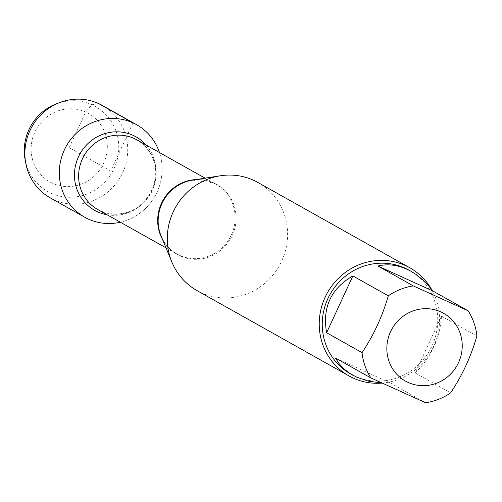<?xml version="1.0" encoding="UTF-8"?>
<svg xmlns="http://www.w3.org/2000/svg" width="502" height="502" viewBox="0 0 502 502"><rect width="100%" height="100%" fill="white"/><g stroke="black" fill="none" stroke-linecap="round" stroke-linejoin="round"><path stroke-width="0.38" stroke-dasharray="2.51 1.88" d="M197.06 290.62A62.047 59.55 119.3 0 0 201.415 292.829A62.047 59.55 119.3 0 0 280.562 263.431A62.047 59.55 119.3 0 0 257.808 182.421M159.479 152.552A53.043 50.909 -60.7 0 1 120.367 222.223A53.043 50.909 -60.7 0 0 159.479 152.552M431.632 289.516A62.047 59.55 -60.7 0 1 382.016 383.101M415.21 372.973C431.369 357.079 440.122 338.135 441.471 316.141L415.21 372.973L450.639 392.865M441.471 316.141L476.9 336.033M381.664 382.938L390.167 382.857L335.424 358.008M390.167 382.857L425.596 402.748M409.155 270.239A59.562 57.172 -60.7 0 1 430.998 348.012A59.562 57.172 -60.7 0 1 355.014 376.23A59.562 57.172 -60.7 0 1 350.835 374.109M102.27 105.42A53.043 50.909 -60.7 0 1 121.722 174.677A53.043 50.909 -60.7 0 1 54.065 199.802A53.043 50.909 -60.7 0 1 50.338 197.92M25.1 159.63A48.738 46.78 119.3 0 0 51.091 193.22A48.738 46.78 119.3 0 0 114.136 168.333A48.738 46.78 119.3 0 0 91.966 104.755A48.738 46.78 119.3 0 0 56.444 103.807M52.741 183.355A39.294 37.713 -60.7 0 1 47.709 116.357A39.294 37.713 -60.7 0 1 107.208 143.365A39.294 37.713 -60.7 0 1 52.741 183.355M132.967 122.858L110.722 170.994L69.22 147.688L85.698 112.028L91.966 104.755L98.549 103.531M165.999 247.844L176.855 253.937C169.707 249.87 164.468 243.916 161.129 236.072A40.204 38.585 119.3 0 0 180.262 255.982A40.204 38.585 119.3 0 0 232.263 235.451A40.204 38.585 119.3 0 0 213.977 183.017A40.204 38.585 119.3 0 0 192.53 180.143L213.268 182.897L215.973 184.272A39.953 38.347 -60.7 0 1 229.847 237.873A39.953 38.347 -60.7 0 1 176.855 253.937A39.953 38.347 -60.7 0 1 162.56 239.529M196.226 179.565A39.953 38.347 -60.7 0 1 213.168 182.847A39.953 38.347 -60.7 0 1 215.973 184.272L205.111 178.172M97.802 209.554A39.953 38.347 119.3 0 0 150.795 193.49A39.953 38.347 119.3 0 0 136.914 139.882C153.537 150.01 157.026 167.473 155.356 177.137C153.863 188.965 148.441 198.585 139.092 205.983C132.02 212.183 115.366 218.539 97.802 209.554M146.182 145.084A42.168 40.474 -60.7 0 1 150.625 193.395A42.168 40.474 -60.7 0 1 107.064 214.756"/><path stroke-width="0.75" d="M409.764 267.729L257.808 182.421A62.047 59.55 119.3 0 0 220.353 175.782A62.047 59.55 119.3 0 0 171.891 262.1A62.047 59.55 119.3 0 0 197.06 290.62L349.009 375.935A62.047 59.55 -60.7 0 1 326.256 294.919A62.047 59.55 -60.7 0 1 405.403 265.527A62.047 59.55 -60.7 0 1 409.764 267.729A62.047 59.55 -60.7 0 1 431.632 289.516M132.967 122.858A53.043 50.909 -60.7 0 1 159.479 152.552A53.043 50.909 -60.7 0 0 136.688 124.741A53.043 50.909 -60.7 0 0 66.333 146.069A53.043 50.909 -60.7 0 0 84.756 217.24A53.043 50.909 -60.7 0 0 88.484 219.129A53.043 50.909 -60.7 0 0 120.367 222.223A53.043 50.909 -60.7 0 1 59.725 166.043A53.043 50.909 -60.7 0 1 132.967 122.858L98.549 103.531M382.016 383.101A62.047 59.55 -60.7 0 1 353.37 378.144A62.047 59.55 -60.7 0 1 349.009 375.935M408.233 382.468A38.88 37.317 119.3 0 0 461.689 352.385A38.88 37.317 119.3 0 0 420.538 309.05A38.88 37.317 119.3 0 0 387.381 341.981A38.88 37.317 119.3 0 0 408.233 382.468M450.639 392.865C462.216 375.515 470.97 356.571 476.9 336.033A59.562 57.172 119.3 0 0 468.096 310.782L413.347 285.927A59.562 57.172 119.3 0 0 388.303 295.816C382.38 316.354 373.626 335.298 362.049 352.649A59.562 57.172 119.3 0 0 370.852 377.899L425.596 402.748A59.562 57.172 119.3 0 0 450.639 392.865M432.661 290.89L428.564 285.77L422.59 279.67L416.152 274.512L411.075 271.318C399.887 265.175 388.837 263.412 377.918 266.035L432.661 290.89L468.096 310.782M377.918 266.035L413.347 285.927M352.875 275.924C330.962 288.581 322.209 307.525 326.614 332.751L352.875 275.924L388.303 295.816M326.614 332.751L362.049 352.649M370.852 377.899L335.424 358.008L339.132 363.705L343.883 368.819L349.58 373.25L356.891 377.284L368.663 381.213L381.664 382.938M352.755 375.189L350.835 374.109A59.562 57.172 -60.7 0 1 330.147 294.185A59.562 57.172 -60.7 0 1 409.155 270.239L411.075 271.318M84.756 217.24L50.338 197.92A53.043 50.909 -60.7 0 1 25.778 163.25A53.043 50.909 -60.7 0 1 59.882 102.502A53.043 50.909 -60.7 0 1 102.27 105.42L136.688 124.741M59.882 102.502L56.444 103.807A48.738 46.78 119.3 0 0 25.1 159.63L25.778 163.25M220.353 175.782L192.53 180.143A40.204 38.585 119.3 0 0 161.129 236.072L171.891 262.1M162.56 239.529A39.953 38.347 -60.7 0 1 196.226 179.565M205.111 178.172L136.914 139.882A39.953 38.347 119.3 0 0 134.109 138.464A39.953 38.347 119.3 0 0 83.15 157.39A39.953 38.347 119.3 0 0 97.802 209.554L165.999 247.844M107.064 214.756A42.168 40.474 -60.7 0 1 76.593 161.619A42.168 40.474 -60.7 0 1 133.017 135.314A42.168 40.474 -60.7 0 1 146.182 145.084"/></g></svg>
